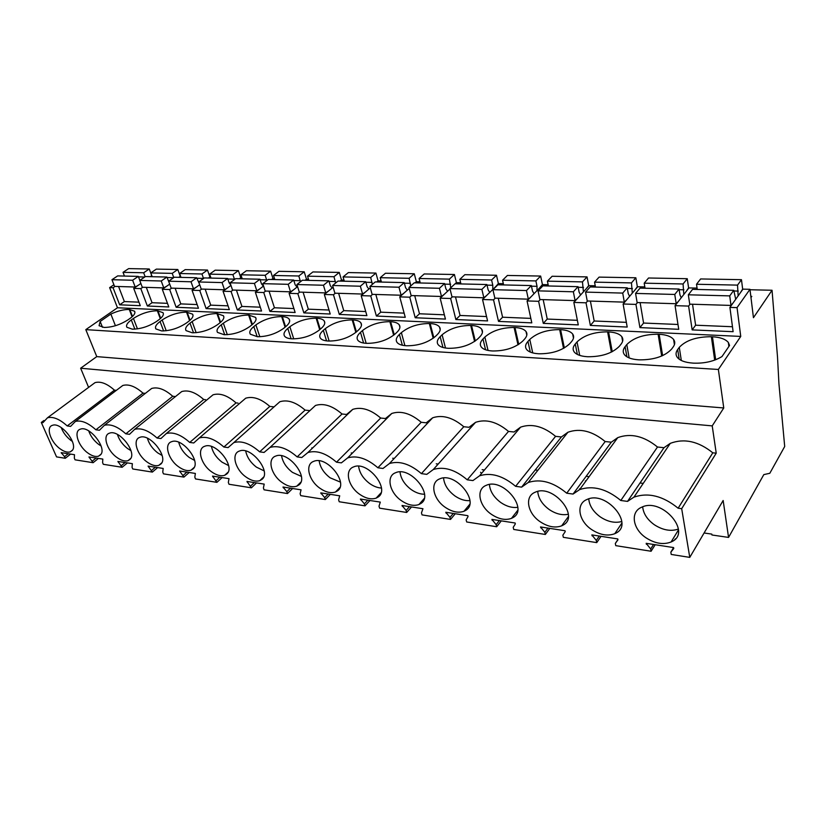 <?xml version="1.0" encoding="UTF-8"?>
<svg xmlns="http://www.w3.org/2000/svg" width="826" height="826" viewBox="0 0 826 826"><rect width="100%" height="100%" fill="white"/><g stroke="black" fill="none" stroke-linecap="round" stroke-linejoin="round"><path stroke-width="1.24" d="M772.042 290.256L753.446 317.69L749.967 289.306L737.04 307.623L740.746 336.419L718.362 369.459L723.762 407.961L712.218 425.886L716.225 453.175L681.687 508.692L689.772 557.385L723.153 500.494L728.563 537.416L763.813 474.609L769.811 473.277L784.7 446.505L778.939 383.77L777.503 356.842L772.042 290.256L750.029 289.75M750.834 296.358L751.794 296.389L750.979 297.556M210.64 277.061L208.988 278.042M241.894 277.763L239.86 278.765M274.48 278.507L272.033 279.518M308.48 279.281L306.921 279.24L305.589 280.303M343.998 280.086L341.933 280.035L340.611 281.119M381.116 280.933L378.504 280.871L377.214 281.976M419.959 281.811L416.758 281.738L415.488 282.874M460.66 282.74L456.799 282.647L455.56 283.803M503.333 283.7L498.77 283.597L482.539 299.508L493.545 299.859L498.512 321.407L531.799 322.863L527.05 300.932L538.614 301.304L543.291 323.369L578.272 324.897L573.843 302.419L586.026 302.812L590.363 325.434L627.192 327.044L623.124 303.999L635.948 304.402L639.923 327.602L678.735 329.306L675.069 305.651L688.605 306.085L692.157 329.894L733.116 331.691L729.916 307.396L737.04 307.623M548.134 284.722L542.806 284.598L527.05 300.932M595.236 285.796L589.052 285.651L573.843 302.419M644.817 286.921L637.703 286.756L623.124 303.999M697.072 288.098L688.925 287.923L675.069 305.651M749.967 289.306L742.956 289.141L729.916 307.396M486.545 316.554L460.061 315.46L455.869 319.538L487.567 320.922L482.539 299.508M455.869 319.538L450.645 298.496L440.155 298.165L445.441 319.084L415.21 317.752L409.748 297.195L399.753 296.875L405.256 317.318L376.398 316.048L370.74 295.945L361.189 295.646L366.899 315.635L339.31 314.427L333.467 294.758L324.339 294.469L330.224 314.025L303.844 312.868L297.835 293.622L289.11 293.344L295.14 312.496L269.875 311.381L263.742 292.538L255.379 292.27L261.553 311.02L237.33 309.957L231.073 291.495L223.051 291.237L229.349 309.605L206.118 308.594L199.747 290.494L192.055 290.246L198.457 308.253L176.155 307.272L169.681 289.534L162.299 289.296L168.793 306.952L147.358 306.012L140.812 288.615L133.709 288.388L140.286 305.703L119.677 304.804L113.059 287.727L109.631 287.624L113.905 284.764M740.746 336.419L117.478 307.757L109.631 287.624M718.362 369.459L85.801 329.636L117.478 307.757M712.446 336.771L711.372 336.719C696.628 336.729 685.931 340.271 679.282 347.354L677.671 349.522C675.658 352.31 675.534 354.932 677.289 357.369C679.932 360.611 685.043 362.511 692.611 363.079L693.706 363.151C704.64 363.512 714.067 361.323 721.976 356.564L729.575 345.444L728.346 342.46C725.517 339.114 720.22 337.225 712.446 336.771L715.677 359.744M289.668 320.808L289.131 319.104C290.411 321.118 289.337 323.596 285.91 326.507L283.845 328.201C275.977 333.849 267.19 336.688 257.475 336.729L250.309 334.22C249.018 332.104 250.185 329.553 253.809 326.58L255.884 324.917L259.839 336.76M289.131 319.104C288.026 317.638 285.765 316.812 282.337 316.626L281.666 316.595C272.208 316.709 263.618 319.486 255.884 324.917M324.783 322.863L324.184 320.911C325.516 322.976 324.535 325.465 321.221 328.387L319.187 330.121C311.371 335.893 302.399 338.805 292.28 338.836L291.578 338.794C288.026 338.557 285.693 337.669 284.557 336.13C283.215 333.962 284.299 331.391 287.799 328.418L289.864 326.724L293.746 338.887M324.184 320.911C322.987 319.332 320.54 318.444 316.854 318.247L316.162 318.216C306.322 318.32 297.556 321.159 289.864 326.724M219.716 323.007C223.371 320.096 224.61 317.669 223.412 315.728L216.949 313.57C208.183 313.694 199.913 316.348 192.138 321.541L190.032 323.131C186.191 326.094 184.859 328.593 186.056 330.617L192.272 332.785C201.255 332.723 209.701 329.997 217.62 324.618L219.716 323.007M252.106 324.721C255.647 321.799 256.803 319.352 255.564 317.37L248.626 315.057C239.53 315.171 231.094 317.886 223.34 323.193L221.244 324.814C217.506 327.788 216.257 330.307 217.496 332.393L224.166 334.716C233.51 334.664 242.121 331.876 250.02 326.373L252.106 324.721M573.481 338.123L572.655 334.024C574.256 336.275 573.874 338.815 571.509 341.644L569.744 343.678C562.485 350.461 552.253 353.827 539.048 353.786L538.118 353.724C532.347 353.311 528.475 351.855 526.523 349.357C524.882 346.972 525.357 344.318 527.959 341.417L529.776 339.434L532.729 352.909M572.655 334.024C570.57 331.443 566.553 329.997 560.596 329.657L559.677 329.615C546.926 329.667 536.962 332.94 529.776 339.434M526.812 335.16L526.017 331.525C527.577 333.756 527.081 336.296 524.531 339.156L522.703 341.128C515.3 347.725 505.305 351.009 492.719 350.978L491.821 350.926C486.535 350.544 482.993 349.212 481.217 346.91C479.617 344.556 480.205 341.912 482.983 338.98L484.862 337.049L488.042 350.441M526.017 331.525C524.118 329.161 520.442 327.829 514.97 327.519L514.092 327.478C501.919 327.55 492.172 330.741 484.862 337.049M625.106 346.672C622.887 349.512 622.639 352.144 624.363 354.571C626.748 357.544 631.394 359.279 638.292 359.795L639.334 359.857C653.903 359.94 664.641 356.388 671.528 349.181L673.138 347.023C675.121 344.277 675.276 341.757 673.603 339.476C671.053 336.419 666.231 334.685 659.138 334.272L658.115 334.22C644.094 334.251 633.645 337.7 626.789 344.566L625.106 346.672L626.913 356.811M575.268 343.977C572.852 346.848 572.49 349.491 574.173 351.907C576.331 354.622 580.564 356.212 586.863 356.677L587.854 356.739C601.72 356.801 612.19 353.342 619.283 346.362L620.976 344.266C623.155 341.468 623.423 338.939 621.782 336.667C619.479 333.859 615.081 332.279 608.586 331.907L607.616 331.856C594.255 331.897 584.065 335.263 577.023 341.933L575.268 343.977L577.353 354.437M366.796 343.348C377.802 343.337 387.157 340.291 394.859 334.21L396.831 332.393C399.856 329.481 400.662 326.962 399.237 324.825C397.802 322.976 394.942 321.933 390.646 321.706L389.893 321.665C379.206 321.758 370.069 324.732 362.49 330.565L360.487 332.351C357.245 335.325 356.347 337.927 357.792 340.178C359.145 341.974 361.891 343.017 366.021 343.306L366.796 343.348M328.676 341.045C339.228 341.014 348.386 338.04 356.151 332.114L358.164 330.338C361.334 327.426 362.232 324.917 360.848 322.821C359.537 321.108 356.894 320.147 352.919 319.93L352.196 319.899C341.954 320.003 333.002 322.904 325.361 328.603L323.327 330.338C319.951 333.312 318.96 335.903 320.343 338.113C321.582 339.775 324.122 340.735 327.943 341.004L328.676 341.045M482.436 332.382L481.672 329.171C483.189 331.371 482.59 333.91 479.875 336.791L477.986 338.712C470.469 345.123 460.691 348.324 448.673 348.314L447.826 348.262C442.953 347.911 439.711 346.683 438.09 344.576C436.541 342.253 437.243 339.61 440.175 336.667L442.106 334.788L445.493 348.014M481.672 329.171C479.947 326.993 476.571 325.764 471.532 325.485L470.706 325.454C459.06 325.527 449.53 328.634 442.106 334.788M440.186 329.78L439.463 326.941C440.939 329.109 440.237 331.639 437.357 334.53L435.426 336.409C427.806 342.645 418.245 345.774 406.743 345.774L405.938 345.722C401.457 345.402 398.473 344.277 396.996 342.336C395.499 340.044 396.294 337.421 399.392 334.458L401.364 332.63L404.916 345.64M439.463 326.941C437.894 324.938 434.786 323.802 430.139 323.555L429.344 323.513C418.204 323.596 408.87 326.642 401.364 332.63M133.44 318.433L131.303 319.951C127.276 322.894 125.81 325.341 126.905 327.282L132.325 329.151C140.668 329.078 148.804 326.466 156.734 321.324L158.86 319.776C162.712 316.885 164.085 314.51 162.99 312.651L157.343 310.782C149.196 310.906 141.225 313.467 133.44 318.433L137.457 328.872M162.195 319.961L160.068 321.51C156.135 324.463 154.741 326.931 155.877 328.924L161.679 330.937C170.332 330.865 178.623 328.201 186.542 322.935L188.658 321.355C192.417 318.454 193.728 316.048 192.582 314.148L186.542 312.145C178.096 312.269 169.98 314.882 162.195 319.961L166.222 330.751M104.138 327.447C112.181 327.364 120.162 324.804 128.092 319.776L130.229 318.268C134.173 315.377 135.609 313.023 134.555 311.206L129.269 309.461C123.786 309.389 117.643 310.927 110.849 314.066L100.163 321.469L99.068 325.702L104.138 327.447M85.801 329.636L96.766 356.615L723.762 407.961M712.218 425.886L80.638 368.22L96.766 356.615M116.352 390.357L114.442 390.161C107.101 383.605 100.627 381.096 95.031 382.634L91.438 385.288M145.324 393.393L142.991 393.145C135.402 386.392 128.66 383.842 122.775 385.484L118.882 388.437M174.554 396.449L172.727 396.263C164.87 389.304 157.838 386.702 151.654 388.457L147.42 391.761M205.622 399.701L203.712 399.505C195.576 392.329 188.235 389.686 181.71 391.565L177.115 395.262M238.033 403.098L236.05 402.892C227.594 395.478 219.933 392.784 213.046 394.807L208.028 398.958M273.974 406.857L269.813 406.423C261.026 398.762 253.004 396.026 245.725 398.194L240.263 402.871M305.093 410.119C295.956 402.19 287.541 399.402 279.838 401.746L233.851 442.581C241.553 440.434 250.154 443.521 259.653 451.853L305.093 410.119L309.451 410.574M342.016 413.991C332.486 405.772 323.647 402.933 315.48 405.463L270.009 447.434C278.197 445.111 287.241 448.26 297.154 456.902L342.016 413.991L346.569 414.466L352.754 409.366L307.902 452.534C316.616 450.005 326.156 453.226 336.512 462.199L380.683 418.039C370.729 409.51 361.427 406.629 352.754 409.366M716.225 453.175L712.797 452.813C698.435 441.28 684.258 438.121 670.289 443.345L663.98 447.702L657.496 447.021C643.981 436.035 630.744 432.907 617.776 437.625L611.312 442.189L605.169 441.538C592.407 431.058 579.997 427.961 567.937 432.235L561.401 436.954L555.568 436.345C543.498 426.33 531.83 423.263 520.597 427.145L514.04 431.998L508.506 431.42C497.035 421.818 486.06 418.792 475.559 422.334L469.044 427.29L463.778 426.732C452.865 417.522 442.499 414.538 432.669 417.791L426.237 422.809L421.229 422.282C410.811 413.423 401.002 410.491 391.772 413.465L385.453 418.534L380.683 418.039M88.599 387.384L80.638 368.22M681.687 508.692L678.125 508.217L712.797 452.813M689.772 557.385L671.228 554.442L670.836 552.181L673.758 548.516L673.603 547.576L646.159 543.322L650.682 549.001L651.095 551.252L615.762 545.645L615.318 543.436L617.951 539.843L617.776 538.924L591.86 534.907L596.289 540.431L596.744 542.62L563.332 537.323L562.857 535.165L565.232 531.645L565.025 530.746L540.524 526.947L544.85 532.326L545.346 534.463L513.72 529.445L513.204 527.339L515.341 523.89L515.125 523.013L491.904 519.409L496.147 524.655L496.674 526.74L466.69 521.98L466.143 519.926L468.053 516.539L467.826 515.672L445.803 512.265L449.964 517.375L450.521 519.42L422.045 514.897L421.466 512.884L422.943 508.723L402.025 505.481L406.103 510.458L406.681 512.461L379.619 508.166L379.01 506.193L380.301 502.105L360.404 499.028L364.39 503.891L364.999 505.842L339.238 501.754L338.608 499.823L339.723 495.817L320.777 492.874L324.69 497.634L325.31 499.544L300.757 495.652L300.117 493.762L301.067 489.828L282.998 487.02L286.839 491.666L287.489 493.545L264.062 489.818L263.401 487.97L264.206 484.108L246.964 481.434L251.383 487.815L229.008 484.263L228.337 482.446L229.008 478.657L212.53 476.096L216.897 482.343L195.504 478.946L194.822 477.17L195.37 473.443L179.614 470.996L183.93 477.108L163.455 473.856L162.753 472.111L163.187 468.445L148.102 466.112L152.356 472.09L132.749 468.982L132.046 467.268L132.366 463.675L117.912 461.435L122.114 467.289L103.312 464.305L102.6 462.632L102.827 459.091L88.96 456.943L93.111 462.694L75.063 459.824L74.35 458.182L74.485 454.703L61.176 452.638L64.562 456.633L68.279 453.732M611.312 442.189L573.058 494.062L579.615 489.601C592.882 485.182 606.604 488.806 620.801 500.494L627.523 501.392L633.945 497.138C648.286 492.234 663.01 495.92 678.125 508.217M573.058 494.062L566.719 493.205L605.169 441.538M561.401 436.954L521.609 487.134L528.217 482.508C540.503 478.512 553.337 482.085 566.719 493.205M521.609 487.134L515.61 486.328L555.568 436.345M336.512 462.199L341.375 462.859L347.653 457.893C356.946 455.147 367.023 458.44 377.874 467.774L382.996 468.466L389.407 463.551C399.34 460.547 410.006 463.902 421.394 473.639L426.784 474.361L433.299 469.519C443.944 466.225 455.25 469.653 467.237 479.813L472.926 480.577L479.514 475.828C490.933 472.204 502.962 475.704 515.61 486.328M297.154 456.902L301.789 457.521L307.902 452.534M259.653 451.853L264.062 452.441L270.009 447.434M43.902 420.517L41.3 422.437L42.931 422.664L47.516 417.76C53.05 416.366 59.617 419.092 67.205 425.927L70.592 426.392L75.362 421.456C81.196 419.959 88.041 422.747 95.888 429.799L99.419 430.274L104.396 425.307C110.539 423.707 117.684 426.546 125.81 433.826L129.506 434.321L134.669 429.334C141.163 427.62 148.628 430.522 157.064 438.038L160.915 438.554L166.284 433.547C173.14 431.709 180.956 434.662 189.712 442.426L193.738 442.973L199.303 437.956C206.572 435.973 214.76 438.998 223.877 447.031L228.09 447.599L233.851 442.581M41.3 422.437L56.55 456.892L65.275 458.275L64.562 456.633M671.61 541.742L671.073 542.001C663.34 544.953 655.018 543.57 646.097 537.86C632.602 529.053 629.959 511.862 641.74 507.195C661.915 497.056 692.56 532.563 671.61 541.742M282.027 482.446C270.969 474.785 266.994 458.771 275.729 456.066C288.067 450.5 309.554 477.511 298.816 484.996L296.751 486.184C292.456 487.567 287.551 486.318 282.027 482.446M87.67 452.865C78.057 445.957 73.349 431.038 80.37 429.169C89.404 425.245 107.411 448.188 100.555 454.827L98.521 456.189C95.517 457.067 91.892 455.962 87.67 452.865M562.929 525.202L561.68 525.832C555.103 528.217 547.927 526.854 540.152 521.733C527.308 513.214 524.324 496.24 535.279 492.193C552.966 483.623 580.461 516.529 562.929 525.202M591.633 529.569C578.468 520.907 575.66 503.808 587.018 499.472C605.902 490.159 634.864 524.324 615.731 533.235L614.781 533.699C607.668 536.342 599.944 534.969 591.633 529.569M378.081 497.066L376.14 498.13C371.235 499.761 365.712 498.47 359.589 494.247C347.963 486.308 344.308 469.942 353.724 466.866C367.56 460.505 390.646 489.229 378.081 497.066M401.302 500.597C389.397 492.523 385.897 475.983 395.675 472.699C410.357 465.874 434.373 495.528 420.744 503.561L418.916 504.541C413.65 506.328 407.786 505.016 401.302 500.597M337.483 490.881L335.47 492.017C330.885 493.514 325.692 492.244 319.879 488.207C308.542 480.402 304.722 464.212 313.787 461.331C326.848 455.384 349.088 483.22 337.483 490.881M465.657 510.396L463.964 511.284C458.316 513.235 452.049 511.903 445.183 507.278C432.979 499.049 429.644 482.363 439.804 478.843C455.394 471.501 480.443 502.167 465.657 510.396M130.085 459.318L128.03 460.671C124.85 461.61 121.061 460.474 116.662 457.274C106.833 450.253 102.228 435.147 109.497 433.175C118.985 429.024 137.467 452.555 130.085 459.318M59.854 448.632C50.458 441.838 45.647 427.104 52.42 425.338C61.031 421.611 78.594 444.006 72.213 450.511L70.22 451.894C67.371 452.71 63.912 451.626 59.854 448.632M178.457 466.68C168.153 459.411 163.785 443.944 171.601 441.704C182.102 437.068 201.637 461.879 193.088 468.91L191.002 470.211C187.43 471.305 183.248 470.118 178.457 466.68M261.935 479.39L259.849 480.618C255.823 481.888 251.176 480.67 245.921 476.953C235.121 469.416 231.012 453.588 239.426 451.048C251.104 445.823 271.878 472.059 261.935 479.39M211.425 471.698C200.883 464.305 196.64 448.652 204.745 446.267C215.813 441.352 235.947 466.855 226.737 474.031L224.641 475.301C220.852 476.478 216.443 475.27 211.425 471.698M146.894 461.879C136.837 454.734 132.346 439.442 139.873 437.346C149.857 432.958 168.845 457.119 160.905 464.005L158.829 465.337C155.464 466.349 151.488 465.193 146.894 461.879M491.408 514.319C478.884 505.946 475.724 489.106 486.277 485.327C502.869 477.407 529.074 509.157 512.987 517.603L511.48 518.367C505.388 520.525 498.697 519.172 491.408 514.319M728.563 537.416L711.95 534.99L711.816 534.112L704.093 532.987M640.016 482.993L643.227 483.396M586.161 476.303L589.114 476.674M585.562 481.506L585.428 480.856M535.217 469.973L537.86 470.304M484.449 469.973L482.147 469.684M438.183 464.057L436.252 463.809M394.229 458.44L392.67 458.244M352.423 453.092L351.236 452.947M312.6 448.002L311.794 447.899M690.071 304.164L688.605 306.085M732.466 326.735L695.626 325.207L692.157 329.894M620.801 500.494L657.496 447.021M627.523 501.392L663.98 447.702M670.836 552.181L673.603 547.617M646.335 544.251L646.861 543.436M650.682 549.001L653.531 544.468M651.095 551.252L655.183 544.726M642.669 506.823C643.371 513.679 647.295 519.668 654.429 524.809C662.834 530.189 670.826 531.614 678.394 529.084M674.811 539.502L675.462 538.831M65.275 458.275L70.613 454.094M115.041 286.395L113.059 287.727M93.111 462.694L98.439 458.409M61.475 453.309L62.157 452.782M114.442 390.161L67.205 425.927M61.186 427.517C63.096 432.504 66.276 436.748 70.716 440.258L72.378 441.404M102.486 327.303L100.163 321.469M110.849 314.066L115.433 325.723M142.784 287.262L140.812 288.615M151.891 275.956L150.828 276.679M140.874 283.494L133.709 288.388M138.944 302.161L124.375 301.562L119.677 304.804M615.318 543.436L617.9 539.543M592.056 535.816L592.603 535.021M596.289 540.431L599.284 536.053M596.744 542.62L601.039 536.332M588.742 498.863C589.382 505.749 593.264 511.79 600.388 516.973C607.812 521.836 614.936 523.343 621.772 521.516M677.981 324.473L643.578 323.049L639.923 327.602M637.496 302.543L635.948 304.402M540.731 527.835L541.298 527.071M544.85 532.326L547.968 528.103M545.346 534.463L549.817 528.392M537.726 491.439C538.356 498.326 542.207 504.376 549.259 509.57C555.826 513.937 562.176 515.507 568.319 514.257M579.522 488.889L579.656 489.55M626.356 322.336L594.183 321.004L590.363 325.434M587.637 301.005L586.026 302.812M467.237 479.813L508.506 431.42M492.131 520.277L492.719 519.533M496.147 524.655L499.369 520.566M496.674 526.74L501.299 520.865M489.405 484.501C490.055 491.356 493.865 497.376 500.824 502.559C506.617 506.483 512.265 508.062 517.778 507.309M577.374 320.312L547.246 319.063L543.291 323.369M540.287 299.539L538.614 301.304M421.394 473.639L463.778 426.732M446.04 513.111L446.649 512.388M449.964 517.375L453.278 513.421M480.577 472.276L481.579 473.37M450.521 519.42L455.271 513.731M443.552 478.017C444.264 484.8 448.033 490.758 454.878 495.899C459.979 499.41 464.997 500.99 469.911 500.628M530.829 318.382L502.59 317.215L498.512 321.407M495.27 298.145L493.545 299.859M377.874 467.774L421.229 422.282M402.272 506.307L402.892 505.615M406.103 510.458L409.49 506.637M406.681 512.461L411.555 506.957M400.011 471.925C400.796 478.626 404.534 484.501 411.224 489.581C415.715 492.709 420.145 494.258 424.523 494.216M452.411 296.823L450.645 298.496M450.036 288.955L440.155 298.165M360.652 499.833L361.292 499.162M364.39 503.891L367.849 500.174M364.999 505.842L369.965 500.504M358.598 466.205C359.475 472.802 363.172 478.584 369.697 483.561C373.641 486.338 377.544 487.836 381.416 488.042M444.357 314.809L419.494 313.777L415.21 317.752M411.565 295.563L409.748 297.195M409.231 288.429L399.753 296.875M321.035 493.669L321.675 493.019M324.69 497.634L328.201 494.031M325.31 499.544L330.359 494.361M319.156 460.836C320.147 467.299 323.813 472.968 330.152 477.831L340.415 482.116M404.131 313.137L380.765 312.176L376.398 316.048M372.578 294.355L370.74 295.945M370.306 287.861L361.189 295.646M283.266 487.805L283.927 487.164M286.839 491.666L290.401 488.176M287.489 493.545L292.6 488.517M281.573 455.766C282.678 462.095 286.302 467.63 292.445 472.369L301.366 476.395M365.732 311.547L343.75 310.638L339.31 314.427M335.346 293.209L333.467 294.758M333.126 287.262L324.339 294.469M223.877 447.031L269.813 406.423M247.232 482.198L247.893 481.579M250.722 485.977L254.325 482.58M251.383 487.815L256.556 482.921M245.714 450.996C246.943 457.17 250.526 462.56 256.452 467.155L264.134 470.882M329.027 310.029L308.335 309.172L303.844 312.868M299.735 292.105L297.835 293.622M297.577 286.643L289.11 293.344M189.712 442.426L236.05 402.892M212.809 476.85L213.48 476.241M216.226 480.536L219.861 477.232M216.897 482.343L222.122 477.583M211.456 446.494C212.819 452.503 216.35 457.728 222.06 462.178L228.595 465.575M293.911 308.573L274.428 307.768L269.875 311.381M265.662 291.051L263.742 292.538M263.546 286.013L255.379 292.27M157.064 438.038L203.712 399.505M179.892 471.729L180.564 471.14M183.238 475.342L186.903 472.121M183.93 477.108L189.185 472.482M178.726 442.24C180.213 448.074 183.692 453.133 189.154 457.408L194.616 460.433M260.283 307.189L241.925 306.425L237.33 309.957M233.004 290.04L231.073 291.495M230.95 285.383L223.051 291.237M125.81 433.826L172.727 396.263M148.391 466.824L149.062 466.256M151.664 470.366L155.35 467.237M152.356 472.09L157.652 467.588M147.41 438.234C149.01 443.872 152.428 448.745 157.663 452.844L162.113 455.467M228.059 305.847L210.744 305.135L206.118 308.594M201.699 289.079L199.747 290.494M199.696 284.743L192.055 290.246M95.888 429.799L142.991 393.145M118.201 462.137L118.882 461.579M121.412 465.596L125.108 462.55M122.114 467.289L127.431 462.901M117.426 434.445C119.151 439.886 122.496 444.564 127.472 448.477L130.962 450.645M197.146 304.567L180.811 303.896L176.155 307.272M171.643 288.15L169.681 289.534M180.646 276.421L179.335 277.35M169.691 284.113L162.299 289.296M89.26 457.635L89.931 457.088M92.398 461.022L96.115 458.048M88.712 430.883C90.53 436.097 93.803 440.568 98.521 444.285L101.082 445.968M167.461 303.338L152.046 302.708L147.358 306.012M733.271 302.698L730.989 305.424L729.73 295.884L733.767 290.308L735.718 299.28M738.134 295.894L737.535 285.115L741.469 279.684L742.657 289.11L740.54 292.528M730.989 305.424L689.731 304.154L688.337 294.799L692.57 289.348L733.767 290.308M697.268 289.461L696.514 284.258L700.634 278.951L741.469 279.684M695.626 325.207L692.529 304.236M729.73 295.884L688.337 294.799M737.535 285.115L696.514 284.258M678.642 301.087L676.205 303.741L674.77 294.448L679.065 289.038L679.953 294.882L681.233 297.763M683.804 294.469L683.071 283.979L687.253 278.703L688.605 287.882L686.354 291.206M676.205 303.741L637.125 302.533L635.576 293.416L640.026 288.119L679.065 289.038M645.034 288.243L644.197 283.173L648.544 278.001L687.253 278.703M643.578 323.049L640.119 302.626M674.77 294.448L635.576 293.416M683.071 283.979L644.197 283.173M626.872 299.559L624.311 302.13L622.721 293.085L627.233 287.82L628.214 293.519L629.598 296.327M632.313 293.127L631.446 282.905L635.844 277.773L637.352 286.715L634.998 289.957M624.311 302.13L587.245 300.984L585.551 292.105L590.208 286.952L627.233 287.82M595.484 287.076L594.555 282.141L599.098 277.113L635.844 277.773M594.183 321.004L590.394 301.087M622.721 293.085L585.551 292.105M631.446 282.905L594.555 282.141M577.766 298.103L575.082 300.612L573.358 291.785L578.055 286.674L579.129 292.228L580.606 294.965M583.435 291.857L582.454 281.893L587.038 276.896L588.69 285.61L586.233 288.759M575.082 300.612L539.884 299.528L538.056 290.866L542.888 285.848L578.055 286.674M548.402 285.982L547.401 281.16L552.119 276.266L587.038 276.896M547.246 319.063L543.178 299.631M573.358 291.785L538.056 290.866M582.454 281.893L547.401 281.16M531.097 296.73L528.33 299.167L526.472 290.556L531.335 285.579L532.491 291L534.05 293.674M536.972 290.638L537.034 286.323L535.888 280.923L540.648 276.06L542.424 284.567L539.874 287.634M528.33 299.167L494.846 298.134L492.905 289.678L497.892 284.794L531.335 285.579M503.612 284.929L502.549 280.231L507.422 275.45L540.648 276.06M502.59 317.215L498.264 298.238M526.472 290.556L492.905 289.678M535.888 280.923L502.549 280.231M486.71 295.419L483.85 297.794L481.878 289.389L486.896 284.536L488.125 289.833L489.746 292.445M492.761 289.492L492.802 285.269L491.594 280.004L496.488 275.254L498.377 283.566L495.755 286.56M483.85 297.794L451.977 296.813L449.933 288.553L455.043 283.793L486.896 284.536M460.949 283.938L459.834 279.343L464.831 274.686L496.488 275.254M460.061 315.46L455.498 296.916M481.878 289.389L449.933 288.553M491.594 280.004L459.834 279.343M444.44 294.17L441.497 296.482L439.432 288.284L444.574 283.545L445.864 288.718L447.547 291.268M450.769 287.778L449.385 279.126L454.414 274.5L456.396 282.606L455.126 283.793M441.497 296.482L411.121 295.543L408.984 287.479L414.208 282.843L444.574 283.545M420.269 282.977L419.102 278.496L424.213 273.953L454.414 274.5M419.494 313.777L414.724 295.656M439.432 288.284L408.984 287.479M449.385 279.126L419.102 278.496M404.12 292.982L401.116 295.233L398.968 287.221L404.224 282.606L405.566 287.655L407.301 290.153M410.687 285.972L409.138 278.29L414.27 273.767L416.345 281.697L415.044 282.864M401.116 295.233L372.123 294.345L369.914 286.457L375.241 281.924L404.224 282.606M381.426 282.069L380.218 277.691L385.432 273.251L414.27 273.767M380.765 312.176L375.82 294.459M398.968 287.221L369.914 286.457M409.138 278.29L380.218 277.691M365.639 291.846L362.583 294.046L360.353 286.209L365.701 281.707L367.085 286.643L368.871 289.09M372.34 284.392L370.698 277.484L375.933 273.076L378.081 280.83L376.759 281.965M362.583 294.046L334.881 293.189L332.599 285.486L338.01 281.057L365.701 281.707M344.318 281.201L343.069 276.916L348.365 272.58L375.933 273.076M343.75 310.638L338.639 293.313M360.353 286.209L332.599 285.486M370.698 277.484L343.069 276.916M328.862 290.762L325.754 292.91L323.462 285.238L328.882 280.84L330.317 285.672L332.145 288.067M335.645 282.988L333.972 276.72L339.28 272.415L341.499 280.004L340.147 281.108M325.754 292.91L299.27 292.094L296.926 284.547L302.399 280.22L328.882 280.84M308.821 280.375L307.54 276.173L312.909 271.94L339.28 272.415M308.335 309.172L303.09 292.208M323.462 285.238L296.926 284.547M333.972 276.72L307.54 276.173M293.684 289.72L290.535 291.826L288.181 284.32L293.674 280.024L295.15 284.743L297.009 287.087M300.499 281.728L298.826 275.998L304.205 271.785L306.487 279.209L305.114 280.293M290.535 291.826L265.177 291.041L262.782 283.659L268.326 279.425L293.674 280.024M274.831 279.58L273.509 275.471L278.94 271.331L304.205 271.785M274.428 307.768L269.059 291.155M288.181 284.32L262.782 283.659M298.826 275.998L273.509 275.471M260.004 288.728L256.824 290.783L254.408 283.432L259.963 279.229L261.47 283.865L263.36 286.157M266.829 280.572L265.167 275.295L270.608 271.176L272.941 278.445L271.558 279.508M256.824 290.783L232.519 290.029L230.072 282.802L235.668 278.661L259.963 279.229M242.245 278.816L240.903 274.79L246.385 270.742L270.608 271.176M241.925 306.425L236.442 290.153M254.408 283.432L230.072 282.802M265.167 275.295L240.903 274.79M227.718 287.778L224.507 289.781L222.049 282.585L227.656 278.476L229.194 283.008L230.877 285.156M234.532 279.508L232.901 274.624L238.394 270.598L240.769 277.722L239.385 278.754M224.507 289.781L201.214 289.059L198.715 281.976L204.352 277.928L227.656 278.476M211.002 278.083L209.628 274.139L215.163 270.174L238.394 270.598M210.744 305.135L205.168 289.183M222.049 282.585L198.715 281.976M232.901 274.624L209.628 274.139M196.753 286.859L193.521 288.821L191.023 281.78L196.66 277.753L199.427 283.979M203.537 278.517L201.957 273.984L207.491 270.04L209.907 277.02L208.503 278.032M193.521 288.821L171.158 288.129L168.628 281.191L174.296 277.226L196.66 277.753M180.997 277.381L179.614 273.52L185.169 269.627L207.491 270.04M180.811 303.896L175.143 288.253M191.023 281.78L168.628 281.191M201.957 273.984L179.614 273.52M167.028 285.982L163.775 287.902L161.235 280.995L166.914 277.051L169.134 282.585M173.759 277.598L172.231 273.365L177.807 269.503L180.254 276.349L178.839 277.34M163.775 287.902L142.289 287.241L139.728 280.427L145.428 276.555L166.914 277.051M152.17 276.71L150.766 272.921L156.351 269.111L177.807 269.503M152.046 302.708L146.305 287.365M161.235 280.995L139.728 280.427M172.231 273.365L150.766 272.921M138.458 285.146L135.196 287.025L132.625 280.241L138.324 276.39L139.821 280.365M145.149 276.741L143.672 272.766L149.269 268.987L151.757 275.698L150.332 276.669M135.196 287.025L114.535 286.385L111.954 279.704L117.664 275.905L138.324 276.39M124.447 276.06L123.022 272.343L128.639 268.615L149.269 268.987M124.375 301.562L118.572 286.508M132.625 280.241L111.954 279.704M143.672 272.766L123.022 272.343M681.316 360.477L679.282 347.354M714.676 360.115L711.372 336.719M679.189 359.196L677.671 349.522M132.088 316.802L129.269 309.461M129.806 309.492L132.49 316.451M626.789 344.566L629.164 357.937M661.688 356.037L658.115 334.22M659.138 334.272L662.628 355.624M577.023 341.933L579.707 355.407M611.374 352.124L607.616 331.856M608.586 331.907L612.242 351.69M530.302 352.093L527.959 341.417M563.528 348.386L559.677 329.615M560.596 329.657L564.344 347.932M485.554 349.77L482.983 338.98M517.985 344.834L514.092 327.478M514.97 327.519L518.749 344.37M442.953 347.488L440.175 336.667M474.589 341.468L470.706 325.454M471.532 325.485L475.291 340.983M402.345 345.237L399.392 334.458M433.185 338.268L429.344 323.513M430.139 323.555L433.836 337.782M363.585 343.027L360.487 332.351M362.49 330.565L366.176 343.317M393.641 335.242L389.893 321.665M390.646 321.706L394.25 334.747M326.549 340.87L323.327 330.338M325.361 328.603L329.161 341.066M355.851 332.382L352.196 319.899M352.919 319.93L356.409 331.887M291.113 338.763L287.799 328.418M319.683 329.688L316.162 318.216M316.854 318.247L320.23 329.233M257.196 336.719L253.809 326.58M285.073 327.189L281.666 316.595M282.337 316.626L285.59 326.766M224.703 334.736L221.244 324.814M223.34 323.193L227.336 334.695M251.92 324.866L248.626 315.057M249.266 315.078L252.415 324.473M193.532 332.826L190.032 323.131M192.138 321.541L196.154 332.692M220.129 322.687L216.949 313.57M217.558 313.601L220.594 322.295M163.61 330.958L160.068 321.51M189.598 320.622L186.542 312.145M187.13 312.176L190.042 320.24M134.855 329.14L131.303 319.951M160.285 318.66L157.343 310.782M157.9 310.803L160.698 318.299M738.299 291.093L733.86 290.989M683.938 289.802L679.158 289.689M632.417 288.584L627.337 288.46M583.507 287.427L578.179 287.293M537.034 286.323L531.469 286.188M492.802 285.269L487.041 285.135M450.655 284.268L444.718 284.134M410.46 283.318L404.368 283.173M372.082 282.409L365.856 282.265M335.387 281.542L329.047 281.387M300.282 280.706L293.839 280.551M266.653 279.911L260.128 279.756M234.429 279.147L227.831 278.992M203.495 278.414L196.836 278.248M173.615 277.701L167.089 277.546M144.746 277.02L138.51 276.865M728.883 346.455L728.346 342.46M670.289 443.345L633.945 497.138M678.456 529.951L671.073 542.001M95.031 382.634L47.516 417.76M72.492 450.129L70.22 451.894M134.906 312.114L134.555 311.206M617.776 437.625L579.615 489.601M621.823 523.209L614.781 533.699M674.419 344.679L673.603 339.476M567.937 432.235L528.217 482.508M568.298 516.704L561.68 525.832M622.618 341.293L621.782 336.667M520.597 427.145L479.514 475.828M517.665 510.427L511.48 518.367M475.559 422.334L433.299 469.519M469.705 504.366L463.964 511.284M432.669 417.791L389.407 463.551M424.213 498.512L418.916 504.541M391.772 413.465L347.653 457.893M381.013 492.864L376.14 498.13M339.951 487.402L335.47 492.017M399.918 327.323L399.237 324.825M300.87 482.136L296.751 486.184M361.489 325.031L360.848 322.821M263.628 477.056L259.849 480.618M245.725 398.194L199.303 437.956M228.1 472.152L224.641 475.301M213.046 394.807L166.284 433.547M194.172 467.423L191.002 470.211M256.07 318.877L255.564 317.37M181.71 391.565L134.669 429.334M161.741 462.859L158.829 465.337M223.877 317.05L223.412 315.728M151.654 388.457L104.396 425.307M130.704 458.461L128.03 460.671M193.005 315.325L192.582 314.148M122.775 385.484L75.362 421.456M100.989 454.217L98.521 456.189M163.372 313.684L162.99 312.651"/></g></svg>
